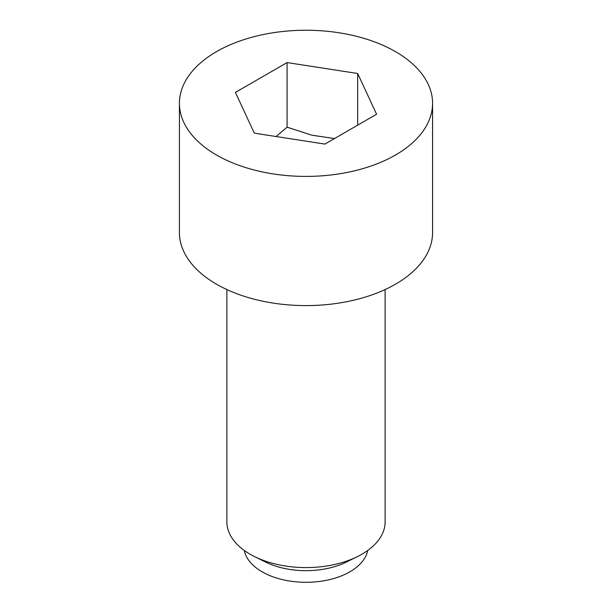 <?xml version="1.0" encoding="UTF-8"?>
<svg xmlns="http://www.w3.org/2000/svg" width="612" height="612" viewBox="0 0 612 612"><rect width="100%" height="100%" fill="white"/><g stroke="black" fill="none" stroke-linecap="round" stroke-linejoin="round"><path stroke-width="0.92" d="M334.504 138.549L311.929 135.198L287.089 127.174L276.104 136.53M179.423 103.329L179.423 232.514A126.577 73.08 0 0 0 216.495 284.19A126.577 73.08 0 0 0 354.44 300.033A126.577 73.08 0 0 0 432.577 232.514L432.577 103.329A126.577 73.08 0 0 0 395.505 51.653A126.577 73.08 0 0 0 257.56 35.81A126.577 73.08 0 0 0 179.423 103.329A126.577 73.08 0 0 0 216.495 155.004A126.577 73.08 0 0 0 354.44 170.847A126.577 73.08 0 0 0 432.577 103.329M226.891 289.56L226.891 521.898A79.109 45.678 0 0 0 250.063 554.197A79.109 45.678 0 0 0 254.592 556.622A79.109 45.678 0 0 0 357.408 556.622A79.109 45.678 0 0 0 385.109 521.898L385.109 289.56M244.295 550.479A62.103 35.856 0 0 0 262.089 571.799A62.103 35.856 0 0 0 326.494 580.291A62.103 35.856 0 0 0 367.705 550.479M287.089 62.569L357.676 73.494L376.587 114.245L324.911 144.08L254.324 133.164L235.413 92.404L287.089 62.569L287.089 127.174M357.676 73.494L357.676 125.169M254.592 556.622L265.646 562.076A62.103 35.856 0 0 0 346.354 562.076L357.408 556.622"/></g></svg>
